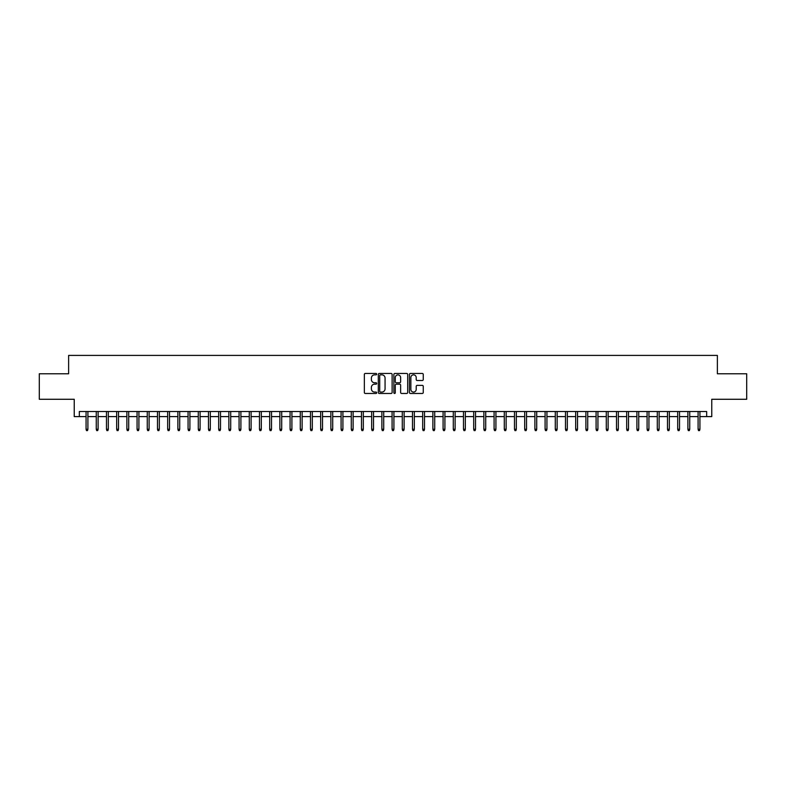 <?xml version="1.0" encoding="UTF-8"?>
<svg xmlns="http://www.w3.org/2000/svg" width="786" height="786" viewBox="0 0 786 786"><rect width="100%" height="100%" fill="white"/><g stroke="black" fill="none" stroke-linecap="round" stroke-linejoin="round"><path stroke-width="1.18" d="M376.681 374.156A0.698 0.698 0 0 0 375.983 373.448L365.343 373.448A1.002 1.002 0 0 0 364.34 374.45L364.34 392.469A1.002 1.002 0 0 0 365.343 393.472L375.983 393.472A0.698 0.698 0 0 0 376.681 392.774A0.698 0.698 0 0 0 375.983 392.076L374.598 392.076A3.203 3.203 0 0 1 371.395 388.874L371.395 387.37A3.203 3.203 0 0 1 374.598 384.167L375.983 384.167A0.698 0.698 0 0 0 376.681 383.46A0.698 0.698 0 0 0 375.983 382.762L374.598 382.762A3.203 3.203 0 0 1 371.395 379.559L371.395 378.056A3.203 3.203 0 0 1 374.598 374.853L375.983 374.853A0.698 0.698 0 0 0 376.681 374.156M422.259 380.512A1.002 1.002 0 0 0 423.261 379.51L423.261 374.45A1.002 1.002 0 0 0 422.259 373.448L410.449 373.448A1.002 1.002 0 0 0 409.447 374.45L409.447 392.469A1.002 1.002 0 0 0 410.449 393.472L422.259 393.472A1.002 1.002 0 0 0 423.261 392.469L423.261 386.368A1.002 1.002 0 0 0 422.259 385.366L417.209 385.366A1.002 1.002 0 0 0 416.207 386.368L416.207 389.394A2.682 2.682 0 0 1 413.524 392.076A2.682 2.682 0 0 1 410.852 389.394L410.852 377.526A2.682 2.682 0 0 1 413.524 374.853A2.682 2.682 0 0 1 416.207 377.526L416.207 379.51A1.002 1.002 0 0 0 417.209 380.512L422.259 380.512M79.337 416.609L79.337 411.51L706.663 411.51L706.663 416.609L711.762 416.609L711.762 399.278L746.7 399.278L746.7 373.772L717.372 373.772L717.372 355.41L68.628 355.41L68.628 373.772L39.3 373.772L39.3 399.278L74.238 399.278L74.238 416.609L86.067 416.609M392.126 374.45A1.002 1.002 0 0 0 391.123 373.448L379.304 373.448A1.002 1.002 0 0 0 378.312 374.45L378.312 392.469A1.002 1.002 0 0 0 379.304 393.472L391.123 393.472A1.002 1.002 0 0 0 392.126 392.469L392.126 374.45M394.877 373.448L406.696 373.448A1.002 1.002 0 0 1 407.688 374.45L407.688 392.469A1.002 1.002 0 0 1 406.696 393.472L401.636 393.472A1.002 1.002 0 0 1 400.634 392.469L400.634 385.169A1.002 1.002 0 0 0 399.632 384.167L396.282 384.167A1.002 1.002 0 0 0 395.279 385.169L395.279 392.774A0.698 0.698 0 0 1 394.582 393.472A0.698 0.698 0 0 1 393.874 392.774L393.874 374.45A1.002 1.002 0 0 1 394.877 373.448M87.904 416.609L96.265 416.609M98.103 416.609L106.474 416.609M108.311 416.609L116.672 416.609M118.509 416.609L126.87 416.609M128.708 416.609L137.069 416.609M138.906 416.609L147.267 416.609M149.104 416.609L157.475 416.609M159.312 416.609L167.673 416.609M169.511 416.609L177.872 416.609M179.709 416.609L188.07 416.609M189.907 416.609L198.278 416.609M200.106 416.609L208.477 416.609M210.314 416.609L218.675 416.609M220.512 416.609L228.873 416.609M230.711 416.609L239.072 416.609M240.909 416.609L249.28 416.609M251.107 416.609L259.478 416.609M261.316 416.609L269.677 416.609M271.514 416.609L279.875 416.609M281.712 416.609L290.073 416.609M291.911 416.609L300.281 416.609M302.119 416.609L310.48 416.609M312.317 416.609L320.678 416.609M322.515 416.609L330.877 416.609M332.714 416.609L341.085 416.609M342.912 416.609L351.283 416.609M353.12 416.609L361.481 416.609M363.319 416.609L371.68 416.609M373.517 416.609L381.878 416.609M383.715 416.609L392.086 416.609M393.914 416.609L402.285 416.609M404.122 416.609L412.483 416.609M414.32 416.609L422.681 416.609M424.519 416.609L432.88 416.609M434.717 416.609L443.088 416.609M444.915 416.609L453.286 416.609M455.123 416.609L463.485 416.609M465.322 416.609L473.683 416.609M475.52 416.609L483.881 416.609M485.719 416.609L494.089 416.609M495.927 416.609L504.288 416.609M506.125 416.609L514.486 416.609M516.323 416.609L524.684 416.609M526.522 416.609L534.893 416.609M536.72 416.609L545.091 416.609M546.928 416.609L555.289 416.609M557.127 416.609L565.488 416.609M567.325 416.609L575.686 416.609M577.523 416.609L585.894 416.609M587.722 416.609L596.093 416.609M597.93 416.609L606.291 416.609M608.128 416.609L616.489 416.609M618.327 416.609L626.688 416.609M628.525 416.609L636.896 416.609M638.733 416.609L647.094 416.609M648.931 416.609L657.293 416.609M659.13 416.609L667.491 416.609M669.328 416.609L677.689 416.609M679.526 416.609L687.897 416.609M689.735 416.609L698.096 416.609M699.933 416.609L706.663 416.609M380.414 374.853A0.698 0.698 0 0 0 379.707 375.551L379.707 391.369A0.698 0.698 0 0 0 380.414 392.076L381.858 392.076A3.203 3.203 0 0 0 385.061 388.874L385.061 378.056A3.203 3.203 0 0 0 381.858 374.853L380.414 374.853M400.634 377.585A2.682 2.682 0 0 0 397.952 374.902A2.682 2.682 0 0 0 395.279 377.585L395.279 381.76A1.002 1.002 0 0 0 396.282 382.762L399.632 382.762A1.002 1.002 0 0 0 400.634 381.76L400.634 377.585M86.067 429.264L86.48 430.59L87.501 430.59L87.904 429.264L86.067 429.264L86.067 411.51M87.904 429.264L87.904 411.51M96.265 429.264L96.678 430.59L97.7 430.59L98.103 429.264L96.265 429.264L96.265 411.51M98.103 429.264L98.103 411.51M106.474 429.264L106.876 430.59L107.898 430.59L108.311 429.264L106.474 429.264L106.474 411.51M108.311 429.264L108.311 411.51M116.672 429.264L117.075 430.59L118.097 430.59L118.509 429.264L116.672 429.264L116.672 411.51M118.509 429.264L118.509 411.51M126.87 429.264L127.283 430.59L128.295 430.59L128.708 429.264L126.87 429.264L126.87 411.51M128.708 429.264L128.708 411.51M137.069 429.264L137.481 430.59L138.503 430.59L138.906 429.264L137.069 429.264L137.069 411.51M138.906 429.264L138.906 411.51M147.267 429.264L147.68 430.59L148.701 430.59L149.104 429.264L147.267 429.264L147.267 411.51M149.104 429.264L149.104 411.51M157.475 429.264L157.878 430.59L158.9 430.59L159.312 429.264L157.475 429.264L157.475 411.51M159.312 429.264L159.312 411.51M167.673 429.264L168.076 430.59L169.098 430.59L169.511 429.264L167.673 429.264L167.673 411.51M169.511 429.264L169.511 411.51M177.872 429.264L178.284 430.59L179.296 430.59L179.709 429.264L177.872 429.264L177.872 411.51M179.709 429.264L179.709 411.51M188.07 429.264L188.483 430.59L189.505 430.59L189.907 429.264L188.07 429.264L188.07 411.51M189.907 429.264L189.907 411.51M198.278 429.264L198.681 430.59L199.703 430.59L200.106 429.264L198.278 429.264L198.278 411.51M200.106 429.264L200.106 411.51M208.477 429.264L208.88 430.59L209.901 430.59L210.314 429.264L208.477 429.264L208.477 411.51M210.314 429.264L210.314 411.51M218.675 429.264L219.078 430.59L220.1 430.59L220.512 429.264L218.675 429.264L218.675 411.51M220.512 429.264L220.512 411.51M228.873 429.264L229.286 430.59L230.308 430.59L230.711 429.264L228.873 429.264L228.873 411.51M230.711 429.264L230.711 411.51M239.072 429.264L239.484 430.59L240.506 430.59L240.909 429.264L239.072 429.264L239.072 411.51M240.909 429.264L240.909 411.51M249.28 429.264L249.683 430.59L250.705 430.59L251.107 429.264L249.28 429.264L249.28 411.51M251.107 429.264L251.107 411.51M259.478 429.264L259.881 430.59L260.903 430.59L261.316 429.264L259.478 429.264L259.478 411.51M261.316 429.264L261.316 411.51M269.677 429.264L270.089 430.59L271.101 430.59L271.514 429.264L269.677 429.264L269.677 411.51M271.514 429.264L271.514 411.51M279.875 429.264L280.288 430.59L281.309 430.59L281.712 429.264L279.875 429.264L279.875 411.51M281.712 429.264L281.712 411.51M290.073 429.264L290.486 430.59L291.508 430.59L291.911 429.264L290.073 429.264L290.073 411.51M291.911 429.264L291.911 411.51M300.281 429.264L300.684 430.59L301.706 430.59L302.119 429.264L300.281 429.264L300.281 411.51M302.119 429.264L302.119 411.51M310.48 429.264L310.883 430.59L311.904 430.59L312.317 429.264L310.48 429.264L310.48 411.51M312.317 429.264L312.317 411.51M320.678 429.264L321.091 430.59L322.103 430.59L322.515 429.264L320.678 429.264L320.678 411.51M322.515 429.264L322.515 411.51M330.877 429.264L331.289 430.59L332.311 430.59L332.714 429.264L330.877 429.264L330.877 411.51M332.714 429.264L332.714 411.51M341.085 429.264L341.488 430.59L342.509 430.59L342.912 429.264L341.085 429.264L341.085 411.51M342.912 429.264L342.912 411.51M351.283 429.264L351.686 430.59L352.708 430.59L353.12 429.264L351.283 429.264L351.283 411.51M353.12 429.264L353.12 411.51M361.481 429.264L361.884 430.59L362.906 430.59L363.319 429.264L361.481 429.264L361.481 411.51M363.319 429.264L363.319 411.51M371.68 429.264L372.092 430.59L373.104 430.59L373.517 429.264L371.68 429.264L371.68 411.51M373.517 429.264L373.517 411.51M381.878 429.264L382.291 430.59L383.313 430.59L383.715 429.264L381.878 429.264L381.878 411.51M383.715 429.264L383.715 411.51M392.086 429.264L392.489 430.59L393.511 430.59L393.914 429.264L392.086 429.264L392.086 411.51M393.914 429.264L393.914 411.51M402.285 429.264L402.687 430.59L403.709 430.59L404.122 429.264L402.285 429.264L402.285 411.51M404.122 429.264L404.122 411.51M412.483 429.264L412.896 430.59L413.908 430.59L414.32 429.264L412.483 429.264L412.483 411.51M414.32 429.264L414.32 411.51M422.681 429.264L423.094 430.59L424.116 430.59L424.519 429.264L422.681 429.264L422.681 411.51M424.519 429.264L424.519 411.51M432.88 429.264L433.292 430.59L434.314 430.59L434.717 429.264L432.88 429.264L432.88 411.51M434.717 429.264L434.717 411.51M443.088 429.264L443.491 430.59L444.512 430.59L444.915 429.264L443.088 429.264L443.088 411.51M444.915 429.264L444.915 411.51M453.286 429.264L453.689 430.59L454.711 430.59L455.123 429.264L453.286 429.264L453.286 411.51M455.123 429.264L455.123 411.51M463.485 429.264L463.897 430.59L464.909 430.59L465.322 429.264L463.485 429.264L463.485 411.51M465.322 429.264L465.322 411.51M473.683 429.264L474.096 430.59L475.117 430.59L475.52 429.264L473.683 429.264L473.683 411.51M475.52 429.264L475.52 411.51M483.881 429.264L484.294 430.59L485.316 430.59L485.719 429.264L483.881 429.264L483.881 411.51M485.719 429.264L485.719 411.51M494.089 429.264L494.492 430.59L495.514 430.59L495.927 429.264L494.089 429.264L494.089 411.51M495.927 429.264L495.927 411.51M504.288 429.264L504.691 430.59L505.712 430.59L506.125 429.264L504.288 429.264L504.288 411.51M506.125 429.264L506.125 411.51M514.486 429.264L514.899 430.59L515.911 430.59L516.323 429.264L514.486 429.264L514.486 411.51M516.323 429.264L516.323 411.51M524.684 429.264L525.097 430.59L526.119 430.59L526.522 429.264L524.684 429.264L524.684 411.51M526.522 429.264L526.522 411.51M534.893 429.264L535.295 430.59L536.317 430.59L536.72 429.264L534.893 429.264L534.893 411.51M536.72 429.264L536.72 411.51M545.091 429.264L545.494 430.59L546.516 430.59L546.928 429.264L545.091 429.264L545.091 411.51M546.928 429.264L546.928 411.51M555.289 429.264L555.692 430.59L556.714 430.59L557.127 429.264L555.289 429.264L555.289 411.51M557.127 429.264L557.127 411.51M565.488 429.264L565.9 430.59L566.922 430.59L567.325 429.264L565.488 429.264L565.488 411.51M567.325 429.264L567.325 411.51M575.686 429.264L576.099 430.59L577.12 430.59L577.523 429.264L575.686 429.264L575.686 411.51M577.523 429.264L577.523 411.51M585.894 429.264L586.297 430.59L587.319 430.59L587.722 429.264L585.894 429.264L585.894 411.51M587.722 429.264L587.722 411.51M596.093 429.264L596.495 430.59L597.517 430.59L597.93 429.264L596.093 429.264L596.093 411.51M597.93 429.264L597.93 411.51M606.291 429.264L606.704 430.59L607.716 430.59L608.128 429.264L606.291 429.264L606.291 411.51M608.128 429.264L608.128 411.51M616.489 429.264L616.902 430.59L617.924 430.59L618.327 429.264L616.489 429.264L616.489 411.51M618.327 429.264L618.327 411.51M626.688 429.264L627.1 430.59L628.122 430.59L628.525 429.264L626.688 429.264L626.688 411.51M628.525 429.264L628.525 411.51M636.896 429.264L637.299 430.59L638.32 430.59L638.733 429.264L636.896 429.264L636.896 411.51M638.733 429.264L638.733 411.51M647.094 429.264L647.497 430.59L648.519 430.59L648.931 429.264L647.094 429.264L647.094 411.51M648.931 429.264L648.931 411.51M657.293 429.264L657.705 430.59L658.717 430.59L659.13 429.264L657.293 429.264L657.293 411.51M659.13 429.264L659.13 411.51M667.491 429.264L667.904 430.59L668.925 430.59L669.328 429.264L667.491 429.264L667.491 411.51M669.328 429.264L669.328 411.51M677.689 429.264L678.102 430.59L679.124 430.59L679.526 429.264L677.689 429.264L677.689 411.51M679.526 429.264L679.526 411.51M687.897 429.264L688.3 430.59L689.322 430.59L689.735 429.264L687.897 429.264L687.897 411.51M689.735 429.264L689.735 411.51M698.096 429.264L698.499 430.59L699.52 430.59L699.933 429.264L698.096 429.264L698.096 411.51M699.933 429.264L699.933 411.51"/></g></svg>
